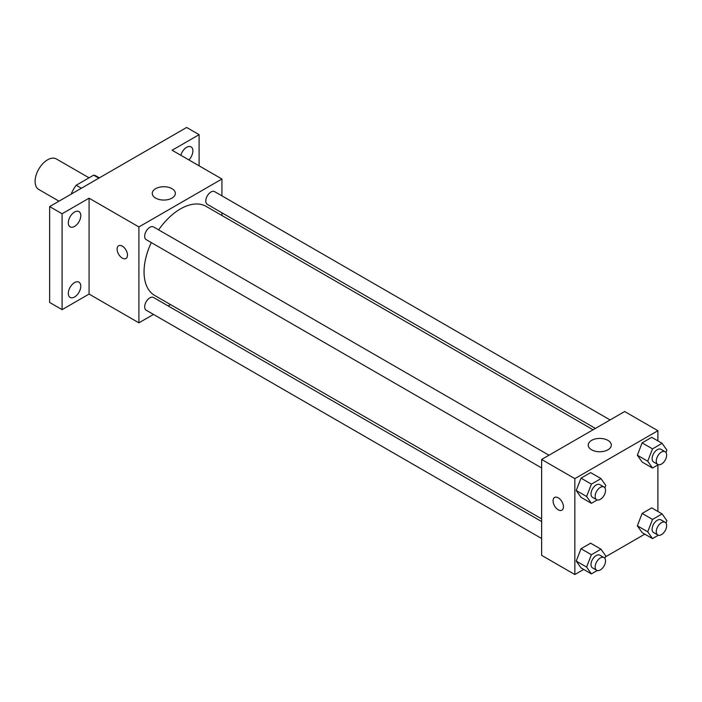 <?xml version="1.0" encoding="UTF-8"?>
<svg xmlns="http://www.w3.org/2000/svg" width="702" height="702" viewBox="0 0 702 702"><rect width="100%" height="100%" fill="white"/><g stroke="black" fill="none" stroke-linecap="round" stroke-linejoin="round"><path stroke-width="1.05" d="M89.049 177.825L56.362 158.959A17.611 10.17 120 0 0 42.787 163.68A17.611 10.17 120 0 0 35.1 181.406A17.611 10.17 120 0 0 38.75 189.47L59.003 201.167M81.371 188.25L76.185 185.249L93.664 175.158A22.736 13.127 120 0 1 96.288 176.097L99.351 177.869M71.428 193.989L71.428 193.489A22.736 13.127 120 0 1 76.185 185.249M71.867 193.734L71.428 193.489M98.85 178.159L93.664 175.158M153.484 314.417L138.899 322.832L89.075 294.068L62.092 309.652L49.631 302.457L49.631 206.572L186.644 127.466L199.105 134.661L199.105 165.821M170.498 304.589L168.164 305.94M74.544 296.99A8.81 5.081 -60 0 1 70.139 297.429A8.81 5.081 -60 0 1 68.787 290.374A8.81 5.081 -60 0 1 74.544 282.608A8.81 5.081 -60 0 1 78.949 282.178A8.81 5.081 -60 0 1 80.3 289.233A8.81 5.081 -60 0 1 74.544 296.99M74.544 226.421A8.81 5.081 -60 0 1 70.139 226.86A8.81 5.081 -60 0 1 68.787 219.796A8.81 5.081 -60 0 1 74.544 212.039A8.81 5.081 -60 0 1 78.949 211.6A8.81 5.081 -60 0 1 80.3 218.664A8.81 5.081 -60 0 1 74.544 226.421M89.075 294.068L89.075 198.183L62.092 213.768L49.631 206.572M62.092 309.652L62.092 213.768M138.899 322.832L138.899 226.948L89.075 198.183M138.899 226.948L221.937 179.01L172.113 150.246L199.105 134.661M155.642 198.104A11.548 6.669 180 0 1 152.264 193.392A11.548 6.669 180 0 1 163.812 186.723A11.548 6.669 180 0 1 175.36 193.392A11.548 6.669 180 0 1 168.226 199.552A11.548 6.669 180 0 1 155.642 198.104M180.835 155.274A8.81 5.081 -60 0 1 186.644 147.315A8.81 5.081 -60 0 1 191.049 146.885A8.81 5.081 -60 0 1 188.891 159.924M151.29 242.576A51.439 29.695 120 0 0 144.05 271.92A51.439 29.695 120 0 0 154.703 295.463L541.637 518.866M593.076 429.773L206.134 206.379A51.439 29.695 120 0 0 158.634 229.87M221.937 179.01L221.937 195.849M221.937 212.794L221.937 215.496M610.091 419.945L214.645 191.637A7.336 4.238 120 0 0 208.994 193.603A7.336 4.238 120 0 0 205.783 200.991A7.336 4.238 120 0 0 207.309 204.352L595.419 428.422M541.637 521.568L153.527 297.49A7.336 4.238 120 0 0 147.876 299.456A7.336 4.238 120 0 0 144.673 306.844A7.336 4.238 120 0 0 146.191 310.205L541.637 538.513M541.637 467.944L146.191 239.636A7.336 4.238 -60 0 1 146.191 231.16A7.336 4.238 -60 0 1 153.527 226.922L548.982 455.229M127.483 255.116A7.336 4.238 60 0 1 125.965 258.476A7.336 4.238 60 0 1 118.62 254.238A7.336 4.238 60 0 1 118.62 245.761A7.336 4.238 60 0 1 124.28 247.727A7.336 4.238 60 0 1 127.483 255.116M125.965 258.476A7.336 4.238 60 0 1 118.62 254.238A7.336 4.238 60 0 1 118.62 245.761M583.678 569.436L574.85 574.534L541.637 555.352L541.637 459.468L624.675 411.53L657.897 430.703L657.897 440.891M644.796 534.152L605.449 556.87M642.137 462.048L637.346 455.221L642.137 442.865L651.728 437.328L642.137 442.865L637.346 455.221L642.137 462.048L652.518 468.041L647.727 461.214L652.518 448.859L662.109 443.322L666.9 450.149L665.979 452.518M581.019 567.9L576.228 561.082L581.019 548.727L590.61 543.19L581.019 548.727L576.228 561.082L581.019 567.9L591.4 573.894L586.609 567.076L591.4 554.72L600.991 549.183L605.782 556.002L604.861 558.371M657.897 464.935L657.897 511.468M574.85 574.534L574.85 478.641L657.897 430.703M642.137 532.616L637.346 525.798L642.137 513.443L651.728 507.906L642.137 513.443L637.346 525.798L642.137 532.616L652.518 538.609L647.727 531.791L652.518 519.436L662.109 513.899L666.9 520.717L665.979 523.087M581.019 497.332L576.228 490.514L581.019 478.15L590.61 472.621L581.019 478.15L576.228 490.514L581.019 497.332L591.4 503.325L586.609 496.498L591.4 484.143L600.991 478.606L605.782 485.433L604.861 487.802M574.85 478.641L541.637 459.468M591.602 449.798A11.548 6.669 180 0 1 588.223 445.086A11.548 6.669 180 0 1 599.762 438.417A11.548 6.669 180 0 1 611.31 445.086A11.548 6.669 180 0 1 604.185 451.246A11.548 6.669 180 0 1 591.602 449.798M563.434 506.809A7.336 4.238 60 0 1 561.916 510.17A7.336 4.238 60 0 1 554.58 505.931A7.336 4.238 60 0 1 554.58 497.455A7.336 4.238 60 0 1 560.231 499.42A7.336 4.238 60 0 1 563.434 506.809M561.916 510.17A7.336 4.238 60 0 1 554.58 505.931A7.336 4.238 60 0 1 554.58 497.455M597.235 499.956L591.4 503.325M604.018 487.004L599.868 484.608A7.336 4.238 120 0 0 594.208 486.574A7.336 4.238 120 0 0 591.005 493.962A7.336 4.238 120 0 0 592.523 497.323L596.674 499.719A7.336 4.238 120 0 0 604.018 495.48A7.336 4.238 120 0 0 604.018 487.004A7.336 4.238 120 0 0 598.358 488.969A7.336 4.238 120 0 0 595.156 496.358A7.336 4.238 120 0 0 596.674 499.719M586.609 496.498L576.228 490.514M591.4 484.143L581.019 478.15M600.991 478.606L590.61 472.621M658.353 464.671L652.518 468.041M665.136 451.719L660.986 449.324A7.336 4.238 120 0 0 655.326 451.289A7.336 4.238 120 0 0 652.123 458.678A7.336 4.238 120 0 0 653.641 462.039L657.792 464.434A7.336 4.238 120 0 0 665.136 460.196A7.336 4.238 120 0 0 665.136 451.719A7.336 4.238 120 0 0 659.476 453.685A7.336 4.238 120 0 0 656.273 461.074A7.336 4.238 120 0 0 657.792 464.434M647.727 461.214L637.346 455.221M652.518 448.859L642.137 442.865M662.109 443.322L651.728 437.328M597.235 570.524L591.4 573.894M604.018 557.581L599.868 555.185A7.336 4.238 120 0 0 594.208 557.151A7.336 4.238 120 0 0 591.005 564.531A7.336 4.238 120 0 0 592.523 567.892L596.674 570.296A7.336 4.238 120 0 0 604.018 566.058A7.336 4.238 120 0 0 604.018 557.581A7.336 4.238 120 0 0 598.358 559.547A7.336 4.238 120 0 0 595.156 566.935A7.336 4.238 120 0 0 596.674 570.296M586.609 567.076L576.228 561.082M591.4 554.72L581.019 548.727M600.991 549.183L590.61 543.19M658.353 535.24L652.518 538.609M665.136 522.297L660.986 519.892A7.336 4.238 120 0 0 655.326 521.867A7.336 4.238 120 0 0 652.123 529.247A7.336 4.238 120 0 0 653.641 532.607L657.792 535.003A7.336 4.238 120 0 0 665.136 530.765A7.336 4.238 120 0 0 665.136 522.297A7.336 4.238 120 0 0 659.476 524.262A7.336 4.238 120 0 0 656.273 531.642A7.336 4.238 120 0 0 657.792 535.003M647.727 531.791L637.346 525.798M652.518 519.436L642.137 513.443M662.109 513.899L651.728 507.906"/></g></svg>
